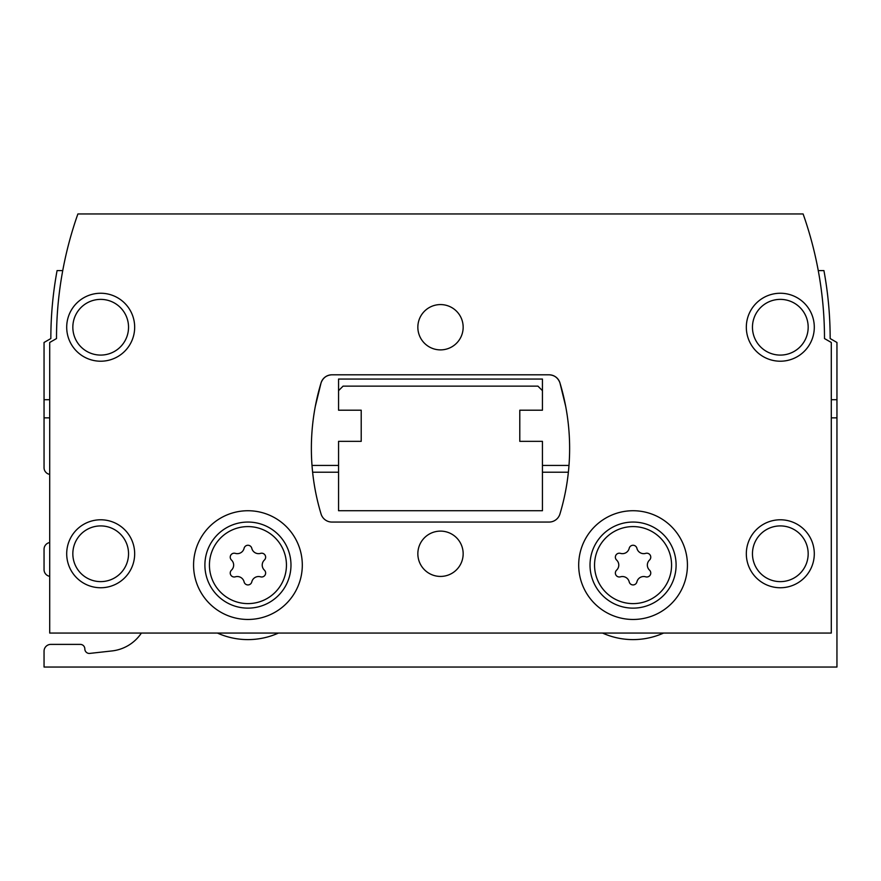 <?xml version="1.0" encoding="UTF-8"?>
<svg xmlns="http://www.w3.org/2000/svg" width="881" height="881" viewBox="0 0 881 881"><rect width="100%" height="100%" fill="white"/><g stroke="black" fill="none" stroke-linecap="round" stroke-linejoin="round"><path stroke-width="1.32" d="M49.71 417.847L44.05 417.847L44.05 467.69A6.795 6.795 0 0 0 49.71 474.385M44.05 417.847L44.05 342.478L50.845 338.557A373.797 373.797 0 0 1 57.078 270.588L62.738 270.588A373.797 373.797 0 0 1 65.018 259.267M217.42 633.065A74.5 74.5 0 0 0 278.462 633.065M602.538 633.065A74.5 74.5 0 0 0 663.58 633.065M49.71 542.542A6.795 6.795 0 0 0 44.05 549.237L44.05 569.633A6.795 6.795 0 0 0 49.71 576.328M831.29 417.847L836.95 417.847L836.95 667.038L44.05 667.038L44.05 651.18A6.795 6.795 0 0 1 50.845 644.385L80.292 644.385A4.526 4.526 0 0 1 84.829 648.923A4.526 4.526 0 0 0 89.355 653.449L111.986 650.938A40.779 40.779 0 0 0 141.389 633.065M568.377 472.216L542.443 472.216M338.557 472.216L312.623 472.216M836.95 417.847L836.95 342.478L830.155 338.557A373.797 373.797 0 0 0 823.922 270.588L818.262 270.588M338.557 390.657L338.557 410.205L361.21 410.205L361.21 441.348L338.557 441.348L338.557 510.727L542.443 510.727L542.443 441.348L519.79 441.348L519.79 410.205L542.443 410.205L542.443 390.657L537.917 386.131L343.083 386.131L338.557 390.657L338.557 379.05L542.443 379.05L542.443 390.657M231.483 570.139A3.965 3.965 0 0 0 235.337 576.824A6.938 6.938 0 0 1 244.081 581.867A3.965 3.965 0 0 0 251.801 581.867A6.938 6.938 0 0 1 260.534 576.824A3.965 3.965 0 0 0 264.388 570.139A6.938 6.938 0 0 1 264.388 560.052A3.965 3.965 0 0 0 260.534 553.367A6.938 6.938 0 0 1 251.801 548.323A3.965 3.965 0 0 0 244.081 548.323A6.938 6.938 0 0 1 235.337 553.367A3.965 3.965 0 0 0 231.483 560.052A6.938 6.938 0 0 1 231.483 570.139M616.612 570.139A3.965 3.965 0 0 0 620.466 576.824A6.938 6.938 0 0 1 629.199 581.867A3.965 3.965 0 0 0 636.919 581.867A6.938 6.938 0 0 1 645.663 576.824A3.965 3.965 0 0 0 649.517 570.139A6.938 6.938 0 0 1 649.517 560.052A3.965 3.965 0 0 0 645.663 553.367A6.938 6.938 0 0 1 636.919 548.323A3.965 3.965 0 0 0 629.199 548.323A6.938 6.938 0 0 1 620.466 553.367A3.965 3.965 0 0 0 616.612 560.052A6.938 6.938 0 0 1 616.612 570.139M312.006 465.421L338.557 465.421M542.443 465.421L568.994 465.421M361.21 410.205L361.21 441.348M519.79 441.348L519.79 410.205M831.29 633.065L831.29 342.478L824.495 338.557A373.797 373.797 0 0 0 803.109 213.962L77.891 213.962A373.797 373.797 0 0 0 56.505 338.557L49.71 342.478L49.71 633.065L831.29 633.065M331.917 374.799A11.332 11.332 0 0 0 321.069 382.85A226.538 226.538 0 0 0 321.069 514.008A11.332 11.332 0 0 0 331.917 522.059L549.083 522.059A11.332 11.332 0 0 0 559.931 514.008A226.538 226.538 0 0 0 559.931 382.85A11.332 11.332 0 0 0 549.083 374.799L331.917 374.799C326.609 375.108 322.986 377.784 321.069 382.85L315.277 406.515M565.723 406.515L559.931 382.85C558.014 377.784 554.391 375.108 549.083 374.799M302.304 565.095A54.369 54.369 0 0 0 220.757 518.017A54.369 54.369 0 0 0 220.757 612.185A54.369 54.369 0 0 0 302.304 565.095M687.433 565.095A54.369 54.369 0 0 0 605.875 518.017A54.369 54.369 0 0 0 605.875 612.185A54.369 54.369 0 0 0 687.433 565.095M417.847 327.225A22.653 22.653 0 0 1 451.832 307.612A22.653 22.653 0 0 1 451.832 346.85A22.653 22.653 0 0 1 417.847 327.225M417.847 553.775A22.653 22.653 0 0 1 451.832 534.15A22.653 22.653 0 0 1 451.832 573.388A22.653 22.653 0 0 1 417.847 553.775M746.328 553.775A33.985 33.985 0 0 1 797.305 524.338A33.985 33.985 0 0 1 797.305 583.2A33.985 33.985 0 0 1 746.328 553.775M66.703 553.775A33.985 33.985 0 0 1 117.68 524.338A33.985 33.985 0 0 1 117.68 583.2A33.985 33.985 0 0 1 66.703 553.775M66.703 327.225A33.985 33.985 0 0 1 117.68 297.8A33.985 33.985 0 0 1 117.68 356.662A33.985 33.985 0 0 1 66.703 327.225M746.328 327.225A33.985 33.985 0 0 1 797.305 297.8A33.985 33.985 0 0 1 797.305 356.662A33.985 33.985 0 0 1 746.328 327.225M752.462 327.225A27.851 27.851 0 0 1 794.244 303.108A27.851 27.851 0 0 1 794.244 351.354A27.851 27.851 0 0 1 752.462 327.225M72.837 327.225A27.851 27.851 0 0 1 114.607 303.108A27.851 27.851 0 0 1 114.607 351.354A27.851 27.851 0 0 1 72.837 327.225M72.837 553.775A27.851 27.851 0 0 1 114.607 529.646A27.851 27.851 0 0 1 114.607 577.892A27.851 27.851 0 0 1 72.837 553.775M752.462 553.775A27.851 27.851 0 0 1 794.244 529.646A27.851 27.851 0 0 1 794.244 577.892A27.851 27.851 0 0 1 752.462 553.775M676.101 565.095A43.048 43.048 0 0 0 611.535 527.818A43.048 43.048 0 0 0 611.535 602.373A43.048 43.048 0 0 0 676.101 565.095M290.983 565.095A43.048 43.048 0 0 0 226.417 527.818A43.048 43.048 0 0 0 226.417 602.373A43.048 43.048 0 0 0 290.983 565.095M831.29 399.721L836.95 399.721M49.71 399.721L44.05 399.721M286.446 565.095A38.511 38.511 0 0 0 228.686 531.75A38.511 38.511 0 0 0 228.686 598.452A38.511 38.511 0 0 0 286.446 565.095M671.575 565.095A38.511 38.511 0 0 0 613.804 531.75A38.511 38.511 0 0 0 613.804 598.452A38.511 38.511 0 0 0 671.575 565.095"/></g></svg>
